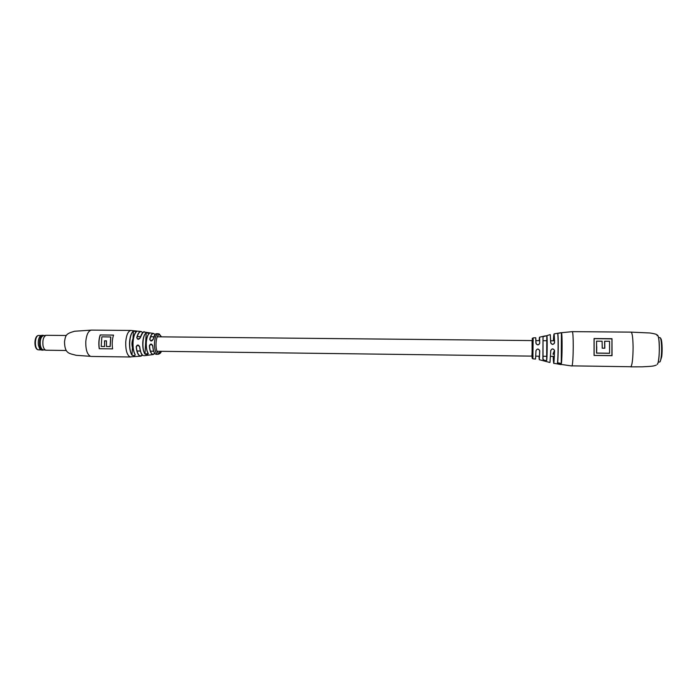 <?xml version="1.0" encoding="UTF-8"?>
<svg xmlns="http://www.w3.org/2000/svg" width="697" height="697" viewBox="0 0 697 697"><rect width="100%" height="100%" fill="white"/><g stroke="black" fill="none" stroke-linecap="round" stroke-linejoin="round"><path stroke-width="1.05" d="M561.364 341.521L561.312 354.747M133.702 337.13C131.437 341.521 131.385 345.947 133.545 350.399M140.332 337.731C138.755 339.831 137.57 339.796 136.778 337.618C137.849 333.384 139.33 331.345 141.221 331.528L142.789 332.591C140.402 330.422 138.442 332.12 136.9 337.679L137.806 339.212L140.245 337.792C142.493 332.678 143.913 330.779 144.523 332.077C142.763 331.894 141.36 333.776 140.332 337.731L137.806 339.212M153.209 339.361C151.737 341.513 150.587 341.486 149.759 339.291L150.822 340.877L153.209 339.361C154.002 335.658 155.161 333.767 156.686 333.697L158.271 333.75C156.259 334.142 154.995 337.087 154.49 342.584C154.333 348.927 155.361 352.813 157.566 354.25L155.875 354.268C154.176 353.475 153.131 350.669 152.721 345.851L151.066 344.109L149.489 345.773C149.855 350.591 150.918 353.449 152.678 354.364L154.821 353.44M144.889 353.998C143.268 351.358 142.563 347.463 142.78 342.297C143.216 337.226 144.357 334.046 146.222 332.765C148.217 332.626 149.315 332.809 149.515 333.305C147.781 334.586 146.71 337.618 146.318 342.41C146.109 347.272 146.753 350.974 148.252 353.518C147.956 354.634 146.832 354.79 144.889 353.998L148.252 353.684M131.846 355.017C130.069 351.898 129.32 347.533 129.572 341.905C130.043 336.363 131.315 332.757 133.397 331.092C135.418 330.735 136.516 330.875 136.682 331.519C134.713 333.175 133.51 336.668 133.066 341.992C132.813 347.402 133.519 351.619 135.192 354.66C134.913 355.923 133.798 356.036 131.846 355.017L131.968 354.921C133.24 355.801 134.321 355.836 135.192 355.008L135.201 354.878M138.302 345.146L139.653 346.862L137.875 345.067L136.316 346.731C136.856 351.95 138.128 355.043 140.132 355.993L142.528 355.139L140.036 356.097C138.006 355.139 136.725 352.029 136.176 346.757C137.265 344.44 138.45 344.484 139.74 346.879C140.28 351.811 141.491 354.729 143.382 355.627L143.338 355.618C142.171 354.337 141.221 356.193 139.653 346.862L139.74 346.879M113.533 335.074L100.194 334.943C98.8 339.151 98.477 343.743 99.235 348.709L112.6 348.883C111.868 343.9 112.182 339.3 113.533 335.074M154.734 353.545L152.573 354.468C150.796 353.553 149.724 350.661 149.35 345.79C150.456 343.482 151.606 343.508 152.8 345.86C153.166 350.582 154.203 353.379 155.91 354.268L156.45 354.355M136.577 331.598L133.502 331.197C129.337 333.471 128.265 349.685 131.968 354.921L132.413 347.995M149.411 333.375L146.326 332.87C142.571 334.386 141.604 349.606 145.002 353.893L146.222 332.765M113.515 335.109L100.307 334.978C98.913 339.178 98.599 343.76 99.34 348.709M104.602 346.514L104.515 340.816L106.493 340.842L106.467 346.496L110.161 346.583L110.84 336.965L101.867 336.834L101.187 346.435L104.602 346.514L104.628 340.859L106.493 340.877M110.161 346.583L106.467 346.496M104.489 346.47L101.187 346.435M110.056 346.54L110.727 336.93M136.203 331.938C132.491 334.969 131.768 349.633 135.096 354.564L135.192 354.66M135.192 355.008L135.113 354.634C131.567 349.458 132.648 333.75 136.621 331.528L136.682 331.519M133.397 331.092L133.057 338.089M154.961 353.562C153.723 352.107 152.983 349.537 152.73 345.86L152.8 345.86M148.958 333.75C145.76 336.285 145.211 349.476 148.156 353.423L148.252 353.518M148.243 353.806L148.173 353.492C145.298 349.371 145.438 335.971 149.454 333.314L149.515 333.305M44.103 335.553L41.942 335.24L39.738 336.764C38.405 339.125 37.995 342.027 38.501 345.459L39.607 348.596L41.776 350.173L43.937 349.911M43.118 335.248C40.295 336.215 39.145 339.622 39.685 345.477C40.304 348.448 41.393 350.016 42.944 350.19M43.441 335.632L43.371 335.64C40.844 336.825 39.842 340.066 40.365 345.346C40.896 347.977 41.846 349.458 43.205 349.807L43.284 349.816M66.328 335.484L46.15 335.301C43.502 336.546 42.447 339.953 42.996 345.52C43.562 348.282 44.556 349.85 45.976 350.208L66.154 350.495M40.043 336.337L39.685 336.834C38.37 339.16 37.96 342.035 38.466 345.433L39.895 349.023M546.744 360.393C545.298 360.933 544 360.558 542.867 359.277L543.024 359.173C544.017 360.393 545.228 360.776 546.648 360.332L546.744 360.393C547.25 355.792 547.363 336.895 546.901 335.614L550.203 334.621M542.867 359.277L543.024 336.642L545.281 335.858M561.512 332.757C562.348 333.706 562.252 358.267 561.381 363.538C560.109 364.13 558.802 363.912 557.452 362.893C558.236 357.936 558.341 334.185 557.591 333.384L561.512 332.757L557.591 333.384M550.613 350.826C551.928 348.273 553.252 348.247 554.594 350.765L554.394 350.147C552.826 348.422 551.615 348.639 550.761 350.809L549.977 362.37M535.845 350.974C537.143 348.43 538.45 348.413 539.757 350.931L539.504 350.147C537.91 348.596 536.734 348.857 535.984 350.94L535.549 358.737M539.809 343.055C538.476 345.398 537.169 345.416 535.906 343.098L536.202 343.848C537.753 345.285 538.92 345.041 539.705 343.107L539.574 337.165L544.679 336.015M554.629 342.549C553.27 344.945 551.946 344.963 550.656 342.628L550.918 343.238C552.416 344.841 553.618 344.632 554.524 342.602L554.124 333.872L558.637 333.105M594.053 355.444L594.044 338.542L611.983 338.716L612.036 355.67L594.053 355.444L611.914 355.566L611.966 338.751L611.914 355.566M611.861 338.881L594.044 338.637M596.649 353.057L609.509 353.222L596.649 353.057L596.745 346.74L596.536 353.126L596.545 341.147L596.667 353.03M604.735 341.242L604.839 348.221L602.199 348.186L604.717 348.16L604.604 341.225L609.579 341.277L604.735 341.242L604.822 348.212M557.077 363.851L560.937 364.601M611.983 338.716L594.044 338.568M602.199 348.186L602.095 341.216L596.667 341.164M609.579 341.277L609.596 353.292L609.518 341.295M546.901 335.614L546.814 335.693C547.206 335.649 547.197 355.54 546.657 360.305L546.805 335.719C547.267 337 547.145 355.731 546.657 360.288L546.805 335.719L543.277 336.607M557.739 333.506C558.48 334.307 558.375 357.849 557.6 362.788L561.268 363.451L561.312 354.677M602.095 341.251L602.26 348.134M561.381 363.538L561.277 363.433C562.139 358.197 562.235 333.819 561.407 332.87L561.364 341.565M543.024 336.642L543.024 359.173M539.008 356.219C539.199 361.804 539.417 360.035 539.652 350.905L539.504 350.147M553.183 356.402C553.592 366.709 554.019 364.827 554.481 350.748L553.662 352.203M658.491 337.566L660.033 337.618C661.462 337.958 662.167 350.225 661.139 357.378C660.765 360.149 660.294 361.699 659.745 362.031L658.212 362.048M660.477 338.237L660.651 338.463C661.993 338.794 662.647 350.199 661.688 356.864L660.216 361.429M85.801 341.391C86.559 334.377 88.458 330.613 91.516 330.108L74.631 331.241C65.893 333.689 65.631 335.022 64.499 341.73C64.786 354.111 69.36 353.309 76.104 355.287L90.532 356.341C87.169 354.52 85.592 349.537 85.801 341.391M149.759 339.291C150.604 335.353 151.841 333.401 153.471 333.427L154.952 334.473M140.811 356.184L130.043 356.899C126.967 355.069 125.538 350.051 125.739 341.835C126.436 334.769 128.178 330.97 130.975 330.456L91.516 330.108M161.321 336.843L159.787 334.978C155.614 332.722 154.42 352.055 158.681 353.161L161.155 351.314M140.254 337.749L142.624 332.791M153.14 339.369L155.187 334.455M153.471 333.427L155.056 334.551C152.904 332.373 151.188 333.968 149.899 339.334M142.362 354.939C140.96 353.475 140.053 350.783 139.661 346.871M38.849 335.475C34.676 335.039 34.075 349.023 38.239 349.798L38.082 349.781C33.447 348.909 34.109 334.969 38.849 335.475L40.984 335.501M630.977 366.735C632.301 364.444 633.015 357.901 633.094 347.115C632.937 337.827 632.275 332.835 631.116 332.129L572.324 331.641C572.917 332.338 573.222 337.27 573.248 346.444C573.152 357.117 572.751 363.59 572.063 365.864L630.977 366.735M657.288 364.069C660.146 362.562 659.85 331.999 657.018 335.571M554.594 350.765L553.784 363.346L571.923 365.986M539.757 350.931L539.312 359.704L549.907 362.501M531.898 356.123L532.36 347.036C532.621 335.396 531.645 339.422 533.135 337.879L532.891 358.842L535.47 359.06M535.906 343.098L535.723 337.731L533.135 337.879M550.656 342.628L550.299 334.752M594.114 338.716L594.123 355.339M532.891 358.842L532.107 358.084L532.081 340.58M596.545 341.147L602.164 341.208M609.596 353.292L596.536 353.126M535.984 350.94L535.549 358.702M550.761 350.809L549.994 362.318M553.165 354.442L553.322 353.998M535.784 338.089L536.037 343.159M536.15 343.726C537.744 345.398 538.929 345.189 539.705 343.107C539.626 336.381 539.452 335.562 539.182 340.65M550.308 334.804L550.804 342.68M554.193 343.595L554.524 342.602C554.281 331.946 553.897 331.345 553.366 340.789M554.612 340.807L550.63 340.763M546.779 340.728L543.364 340.694M539.783 340.659L535.88 340.615M533.275 340.589L157.252 336.808M153.837 336.773L150.587 336.738M140.541 336.634L137.178 336.599M554.429 356.42L550.456 356.367M546.683 356.315L543.181 356.272M539.609 356.228L535.705 356.176M533.092 356.141L157.086 351.262M153.671 351.218L150.421 351.175M140.376 351.044L137.013 351M142.807 332.574L141.221 331.528L130.975 330.456M144.523 332.077L153.41 333.419M140.933 356.176L142.545 355.156M153.227 354.546L154.839 353.466M159.116 333.924L158.271 333.75M153.166 354.555L144.253 355.697M130.67 357.003L91.22 356.446M159.247 333.985L161.477 336.851M161.312 351.314C161.085 352.76 159.996 353.762 158.036 354.337M152.721 345.851L151.51 344.187M156.686 333.697C155.597 334.377 155.022 332.617 153.131 339.387L150.822 340.877M40.818 349.894L38.683 349.859M43.205 349.807L45.976 350.208M43.371 335.64L46.15 335.301M657.219 364.365C658.9 364.174 660.242 345.843 658.613 338.158C657.994 334.499 657.132 334.151 650.013 332.992L631.116 332.129M560.353 332.817L572.324 331.641M630.715 366.849L642.094 366.822C654.335 366.247 653.307 366.03 656.286 365.106M553.061 353.902L553.392 352.987M561.268 363.451L561.407 332.835C562.078 331.563 562.252 357.814 561.277 363.433L561.268 363.451M560.301 332.826L558.759 333.088M539.705 343.107L539.574 337.165M539.652 350.905L539.312 359.704M554.124 333.872L554.524 342.602C553.723 344.649 552.512 344.841 550.891 343.177M554.481 350.748C554.202 364.087 553.505 363.799 553.784 363.346"/></g></svg>
